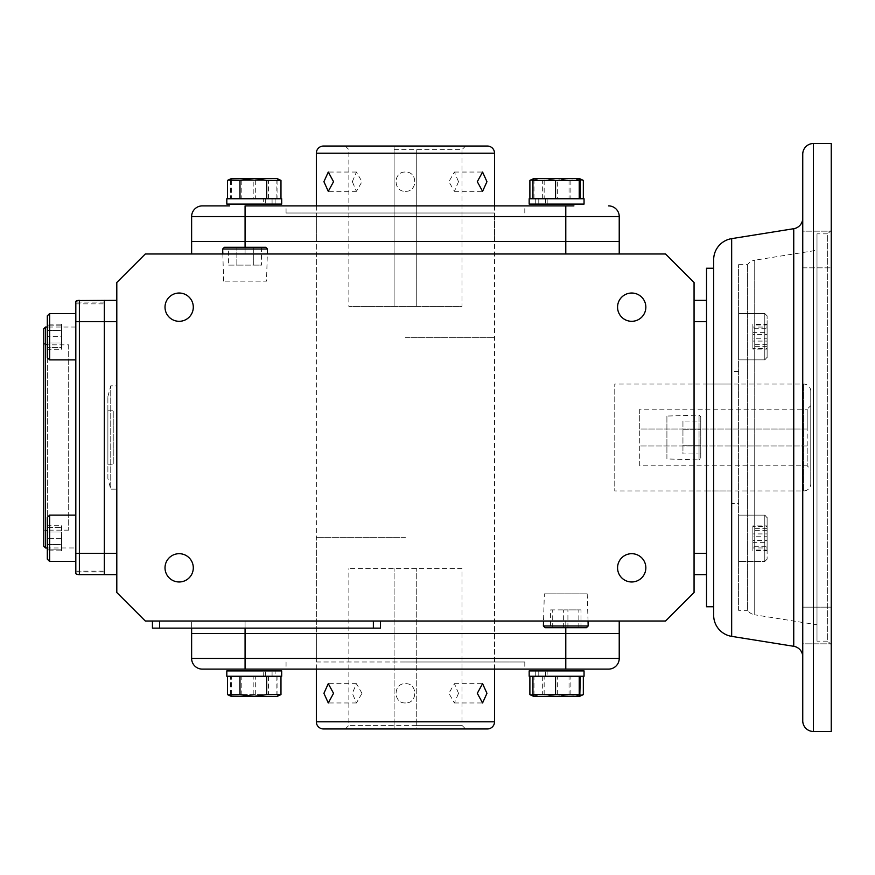 <?xml version="1.0" encoding="UTF-8"?>
<svg xmlns="http://www.w3.org/2000/svg" width="875" height="875" viewBox="0 0 875 875"><rect width="100%" height="100%" fill="white"/><g stroke="black" fill="none" stroke-linecap="round" stroke-linejoin="round"><path stroke-width="0.66" stroke-dasharray="4.38 3.28" d="M810.764 483.82L810.764 391.18L810.764 483.82A7.131 7.131 0 0 1 803.633 490.952L803.633 384.048L803.633 490.952L614.775 490.952L614.775 384.048L614.775 490.952M810.764 391.18A7.131 7.131 0 0 0 803.633 384.048L614.775 384.048M639.723 465.795L639.723 409.205L807.198 409.205L807.198 429.012L639.723 429.012L639.723 465.795L807.198 465.795L807.198 409.205L810.764 405.639L810.764 469.361L810.764 405.639M639.723 409.205L639.723 429.012L807.198 429.012M807.198 445.988L639.723 445.988L807.198 445.988L807.198 465.795L810.764 469.361M764.794 340.583L764.794 313.556L738.598 313.556L738.598 359.877L738.598 313.556L738.598 336.711L738.598 313.556L764.794 313.556L764.794 359.877L738.598 359.877L738.598 336.711L738.598 359.877L764.794 359.877L764.794 340.583M767.113 333.233L767.113 357.558L767.113 333.233M767.113 324.964L767.113 348.469L767.113 324.964L752.861 324.964L752.861 327.053L767.113 327.053M767.113 346.369L752.861 346.369L752.861 334.622L767.113 334.622M752.861 334.622L752.861 324.964M752.861 327.053L752.861 338.811L767.113 338.811M752.861 338.811L752.861 348.469L767.113 348.469M752.861 348.469L752.861 346.369M75.819 359.877L75.819 313.556L75.819 359.877L75.819 313.556L75.819 359.877L49.634 359.877L49.634 313.556L49.634 336.711L49.634 313.556L75.819 313.556M49.634 359.877L49.634 336.711L49.634 359.877L47.316 357.558L47.316 336.711L61.567 336.711L61.567 325.85L61.567 347.572L47.316 347.572L61.567 347.572L61.567 336.711L47.316 336.711L47.316 357.558L47.316 315.864L47.316 347.572L47.316 315.864L49.634 313.556M61.567 325.85L47.316 325.85L61.567 325.85M49.634 515.123L49.634 561.444L49.634 515.123L47.316 517.442L47.316 559.136L47.316 517.442L47.316 559.136L49.634 561.444L49.634 515.123L75.819 515.123L75.819 561.444L75.819 515.123M61.567 550.823L61.567 544.556L47.316 544.556L47.316 550.823L47.316 525.744L47.316 544.556L61.567 544.556L61.567 550.823L47.316 550.823M61.567 525.744L61.567 544.556L61.567 532.022L47.316 532.022L61.567 532.022L61.567 525.744L47.316 525.744M47.316 549.15L47.316 527.428L47.316 549.15L61.567 549.15L47.316 549.15M61.567 538.289L47.316 538.289L61.567 538.289L61.567 549.15L61.567 538.289M47.316 527.428L61.567 527.428L47.316 527.428M61.567 324.177L61.567 330.444L47.316 330.444L47.316 324.177L47.316 349.256L47.316 330.444L61.567 330.444L61.567 324.177L47.316 324.177M61.567 349.256L61.567 330.444L61.567 342.978L47.316 342.978L61.567 342.978L61.567 349.256L47.316 349.256M764.794 561.127L764.794 538.289L764.794 561.127M738.598 538.289L738.598 515.123L738.598 538.289M767.113 517.738L764.794 515.123L764.794 538.289L764.794 515.123L738.598 515.123L738.598 561.444L738.598 515.123L764.794 515.123L764.794 561.444L738.598 561.444L764.794 561.444L764.794 515.123L767.113 517.442L767.113 559.136L767.113 517.738M767.113 533.925L767.113 550.648L767.113 533.925L752.861 533.925L752.861 546.284L767.113 546.284M767.113 530.294L752.861 530.294L752.861 525.919L767.113 525.919M752.861 525.919L752.861 533.925M752.861 546.284L752.861 550.648L767.113 550.648M752.861 550.648L752.861 542.653L767.113 542.653M752.861 542.653L752.861 530.294M767.113 541.767L767.113 517.442L767.113 541.767M767.113 550.036L767.113 526.531L767.113 550.036L752.861 550.036L752.861 547.947L767.113 547.947M767.113 528.631L752.861 528.631L752.861 540.378L767.113 540.378M752.861 540.378L752.861 550.036M752.861 547.947L752.861 536.189L767.113 536.189M752.861 536.189L752.861 526.531L767.113 526.531M752.861 526.531L752.861 528.631M764.794 313.873L764.794 336.711L764.794 313.873M767.113 357.262L764.794 359.877L764.794 336.711L764.794 359.877L767.113 357.558L767.113 315.864L767.113 357.262M767.113 341.075L767.113 324.352L767.113 341.075L752.861 341.075L752.861 328.716L767.113 328.716M767.113 344.706L752.861 344.706L752.861 349.081L767.113 349.081M752.861 349.081L752.861 341.075M752.861 328.716L752.861 324.352L767.113 324.352M752.861 324.352L752.861 332.347L767.113 332.347M752.861 332.347L752.861 344.706M802.747 656.852L802.747 231.153L831.25 231.153L831.25 267.848L831.25 231.153L831.25 267.848L831.25 231.153L802.747 231.153L802.747 267.848L802.747 218.148L802.747 656.852L802.747 607.152L831.25 607.152L831.25 643.847L831.25 607.152L831.25 643.847L831.25 607.152L802.747 607.152L802.747 643.847L831.25 643.847L802.747 643.847L802.747 641.988L802.747 643.847M713.661 615.256L713.661 259.744M738.598 610.323L738.598 264.677L738.598 610.323L747.633 610.323L747.633 264.677L747.633 610.323A10.686 10.686 0 0 0 754.731 614.797L754.731 437.5L754.731 614.797L816.998 624.761L816.998 250.239L816.998 624.761M738.598 264.677L747.633 264.677A10.686 10.686 0 0 1 754.731 260.203L754.731 437.5L754.731 260.203L816.998 250.239M706.53 384.048L706.53 490.952L706.53 384.048L731.478 384.048L731.478 490.952L731.478 384.048M706.53 490.952L731.478 490.952M802.747 267.848L831.25 267.848L802.747 267.848L802.747 241.456L802.747 267.848M802.747 633.544L802.747 607.152L802.747 633.544M831.25 230.289L831.25 437.5L831.25 230.289L827.684 233.855L827.684 437.5L827.684 233.855L816.998 233.855L816.998 641.145L816.998 233.855M831.25 644.711L831.25 437.5L831.25 644.711L827.684 641.145L827.684 437.5L827.684 641.145L816.998 641.145M713.661 606.758L713.661 268.242L713.661 606.758M694.061 300.311L706.53 300.311L706.53 574.689L694.061 574.689L694.061 300.311L694.061 574.689M738.598 503.42L738.598 371.58L738.598 503.42L731.478 503.42L731.478 371.58L731.478 503.42M738.598 371.58L731.478 371.58M706.53 606.758L706.53 268.242M831.25 731.478L831.25 143.522M323.477 146.048L487.386 146.048M458.522 181.683L454.42 191.33L448.886 181.683L454.42 172.047L458.522 181.683M416.741 149.614L416.741 306.403L416.741 149.614L462 149.614L462 306.403L348.862 306.403L462 306.403M405.431 191.33C417.867 191.931 417.856 171.434 405.431 172.047C392.984 171.445 393.006 191.931 405.431 191.33C417.867 191.931 417.856 171.445 405.431 172.047C392.984 171.445 393.006 191.931 405.431 191.33M394.111 149.614L462 149.614L465.566 146.048L345.297 146.048L394.111 146.048L394.111 306.403L394.111 146.048L465.566 146.048M352.341 181.683L356.442 172.047L361.977 181.683L356.442 191.33L352.341 181.683M405.431 337.728L494.517 337.728L405.431 337.728M557.659 198.756L532.941 198.756L580.278 198.756L557.659 198.756L557.659 180.392L533.991 180.392L533.433 178.73M579.37 178.533L533.848 178.533M580.278 180.392L557.659 180.392M533.991 198.756L533.991 180.392M535.752 198.756L545.562 198.756L535.752 198.756L535.752 204.105L529.167 204.105L545.628 204.105M535.741 198.756L535.741 204.105M545.562 198.756L545.562 204.105M547.17 198.756L538.781 198.756L538.781 204.105L584.052 204.105M547.181 204.105L547.181 198.756L538.803 198.756L538.803 204.105L556.609 204.105L529.167 204.105L529.167 198.756L584.052 198.756M68.698 344.848L68.698 530.152L68.698 344.848L43.75 344.848L43.75 530.152L43.75 344.848M68.698 530.152L43.75 530.152M75.819 547.969L75.819 327.031L75.819 547.969L47.316 547.969M75.819 327.031L47.316 327.031M77.547 300.552L75.819 301.262L75.819 303.877L75.819 301.262A7.131 7.131 0 0 1 79.384 300.311L104.322 300.311L79.384 300.311L104.322 300.311L104.322 303.877L104.322 300.311L104.322 302.094L104.322 300.311L79.384 300.311L75.819 301.262L75.819 573.737L75.819 571.123L75.819 573.737L75.819 571.955L75.819 573.737L79.384 574.689L75.819 573.737A7.131 7.131 0 0 0 79.384 574.689A7.131 7.131 0 0 1 75.819 573.737M104.322 302.094L75.819 302.094M47.316 530.152L47.316 344.848L47.316 530.152L43.75 532.208L43.75 342.792L43.75 532.208M47.316 344.848L43.75 342.792M104.322 574.689L104.322 553.306L104.322 574.689L116.802 574.689L116.802 553.306L116.802 574.689M75.819 301.262L79.384 300.311L104.322 300.311L104.322 553.306L116.802 553.306L116.802 321.694L116.802 553.306M45.533 547.969L45.533 327.031M43.75 546.186L43.75 328.814M107.888 410.78L107.888 464.22L107.888 410.78L113.236 410.78L113.236 464.22L113.236 410.78M107.888 464.22L113.236 464.22M107.888 478.483L107.888 396.517L107.888 478.483L110.753 489.169L110.753 385.831L116.802 385.831L116.802 489.169L116.802 385.831M107.888 396.517L110.753 385.831L110.753 489.169L116.802 489.169M544.348 593.863L587.212 593.863L544.348 593.863L543.528 621.009L588.033 621.009L543.528 621.009M587.212 593.863L588.033 621.009M586.447 627.714L545.114 627.714M588.175 625.986L543.386 625.986M567.919 627.714L550.583 627.714L580.989 627.714L567.919 627.714L567.919 609.897L550.583 609.897L550.583 627.714M552.716 627.714L552.716 609.897M580.989 627.714L580.989 609.897L567.919 609.897M578.845 627.714L578.845 609.897L580.989 609.897M563.642 627.714L563.642 609.897L578.845 609.897M550.583 609.897L563.642 609.897M316.345 661.992L494.517 661.992L316.345 661.992L316.345 633.489L494.517 633.489L303.056 633.489L494.517 633.489L316.345 633.489L316.345 241.511L494.517 241.511L316.345 241.511L316.345 213.008L494.517 213.008L316.345 213.008M494.517 661.992L494.517 241.511L474.294 241.511L507.795 241.511L316.345 241.511L494.517 241.511L494.517 213.008M405.431 205.888L286.059 205.888L405.431 205.888M405.431 213.008L286.059 213.008L405.431 213.008M608.541 205.888A10.686 10.686 0 0 1 619.227 216.573L619.227 241.511L191.625 241.511L191.625 253.991L619.227 253.991L191.625 253.991M619.227 216.573L565.786 216.573L565.786 205.888L245.077 205.888L245.077 216.573L191.625 216.573A10.686 10.686 0 0 1 202.322 205.888M229.655 205.888L228.616 205.888M573.923 205.888L572.895 205.888M179.156 553.689A14.142 14.142 0 0 0 165.014 567.831A14.142 14.142 0 0 0 179.156 581.973A14.142 14.142 0 0 1 165.014 567.831A14.142 14.142 0 0 1 179.156 553.689A14.142 14.142 0 0 0 165.014 567.831A14.142 14.142 0 0 0 179.156 581.973A14.142 14.142 0 0 0 193.298 567.831A14.142 14.142 0 0 0 179.156 553.689A14.142 14.142 0 0 1 193.298 567.831A14.142 14.142 0 0 1 179.156 581.973A14.142 14.142 0 0 0 193.298 567.831A14.142 14.142 0 0 0 179.156 553.689M179.156 293.027A14.142 14.142 0 0 0 165.014 307.169A14.142 14.142 0 0 0 179.156 321.311A14.142 14.142 0 0 1 165.014 307.169A14.142 14.142 0 0 1 179.156 293.027A14.142 14.142 0 0 0 165.014 307.169A14.142 14.142 0 0 0 179.156 321.311A14.142 14.142 0 0 0 193.298 307.169A14.142 14.142 0 0 0 179.156 293.027A14.142 14.142 0 0 1 193.298 307.169A14.142 14.142 0 0 1 179.156 321.311A14.142 14.142 0 0 0 193.298 307.169A14.142 14.142 0 0 0 179.156 293.027M631.706 293.027A14.142 14.142 0 0 0 617.564 307.169A14.142 14.142 0 0 0 631.706 321.311A14.142 14.142 0 0 1 617.564 307.169A14.142 14.142 0 0 1 631.706 293.027A14.142 14.142 0 0 0 617.564 307.169A14.142 14.142 0 0 0 631.706 321.311A14.142 14.142 0 0 0 645.848 307.169A14.142 14.142 0 0 0 631.706 293.027A14.142 14.142 0 0 1 645.848 307.169A14.142 14.142 0 0 1 631.706 321.311A14.142 14.142 0 0 0 645.848 307.169A14.142 14.142 0 0 0 631.706 293.027M631.706 553.689A14.142 14.142 0 0 0 617.564 567.831A14.142 14.142 0 0 0 631.706 581.973A14.142 14.142 0 0 1 617.564 567.831A14.142 14.142 0 0 1 631.706 553.689A14.142 14.142 0 0 0 617.564 567.831A14.142 14.142 0 0 0 631.706 581.973A14.142 14.142 0 0 0 645.848 567.831A14.142 14.142 0 0 0 631.706 553.689A14.142 14.142 0 0 1 645.848 567.831A14.142 14.142 0 0 1 631.706 581.973A14.142 14.142 0 0 0 645.848 567.831A14.142 14.142 0 0 0 631.706 553.689M439.469 633.489L371.394 633.489L439.469 633.489M371.394 241.511L439.469 241.511L371.394 241.511M116.802 282.494L145.305 253.991L665.558 253.991L694.061 282.494L694.061 592.506L665.558 621.009L145.305 621.009L116.802 592.506L116.802 282.494M267.323 253.991L222.83 253.991L267.323 253.991L266.514 281.138L223.639 281.138L266.514 281.138M694.061 459.747L694.061 415.253L694.061 459.747M619.227 621.009L191.625 621.009L619.227 621.009L619.227 633.489L191.625 633.489L191.625 621.009L191.625 628.141M159.556 621.009L380.483 621.009L159.556 621.009L159.556 628.141L152.436 628.141L152.436 621.009M116.802 300.311L116.802 321.694L116.802 300.311L104.322 300.311L104.322 553.306L79.384 553.306L79.384 574.689M116.802 393.225L116.802 481.775L116.802 393.225M619.227 253.991L619.227 241.511L565.786 241.511L565.786 253.991M191.625 241.511L565.786 241.511L565.786 216.573L245.077 216.573L245.077 253.991L245.077 247.286L265.748 247.286M706.53 300.311L706.53 321.694L694.061 321.694M694.061 553.306L706.53 553.306L706.53 574.689M245.077 628.141L245.077 621.009L245.077 633.489L565.786 633.489L565.786 621.009L565.786 627.714M380.483 621.009L380.483 628.141L159.556 628.141M221.473 241.511L336.569 241.511L221.473 241.511M507.795 241.511L592.506 241.511L507.795 241.511M568.728 241.511L544.491 241.511L568.728 241.511M266.361 241.511L242.134 241.511L266.361 241.511M706.53 547.969L706.53 327.031L706.53 547.969M706.53 348.83L706.53 324.603L706.53 348.83M706.53 550.397L706.53 526.17L706.53 550.397M589.378 633.489L474.294 633.489L589.378 633.489M303.056 633.489L218.356 633.489L303.056 633.489M544.491 633.489L568.728 633.489L544.491 633.489M242.134 633.489L266.361 633.489L242.134 633.489M104.322 327.031L104.322 547.969L104.322 327.031M104.322 324.603L104.322 348.83L104.322 324.603M104.322 526.17L104.322 550.397L104.322 526.17M275.1 198.756L265.3 198.756L275.1 198.756L275.1 204.105L226.811 204.105L226.811 198.756L272.059 198.756L272.059 204.105L226.811 204.105L263.616 204.105M263.681 198.756L272.081 198.756L263.67 198.756L263.67 204.105M265.355 204.105L275.1 204.105M263.747 204.105L272.081 204.105L272.081 198.756L226.811 198.756L281.684 198.756L281.684 204.105L265.223 204.105M275.122 198.756L275.122 204.105M265.3 198.756L265.3 204.105M545.508 204.105L535.752 204.105M254.253 178.533L231.481 178.533L254.253 178.533M280.416 180.119L268.527 180.392L254.253 178.73L241.795 180.392L227.522 180.392M280.973 198.756L227.522 198.756L280.973 198.756M268.527 198.756L268.527 180.392M241.795 180.392L241.795 198.756M277.43 178.73L277.922 180.392L231.634 180.392L231.066 178.73L230.584 180.392L276.872 180.392L277.014 178.533L231.481 178.533M253.192 198.756L277.922 198.756L230.584 198.756L253.192 198.756L253.192 180.392M276.872 198.756L276.872 180.392M230.584 180.392L230.584 198.756M231.634 180.392L231.634 198.756M255.303 180.392L255.303 198.756M277.922 180.392L277.922 198.756M582.783 180.119L570.883 180.392L556.609 178.73L569.056 180.392L580.038 179.233M529.889 198.756L583.33 198.756L529.889 198.756M533.225 179.102L542.336 180.392L556.609 178.73L544.163 180.392L529.889 180.392M542.336 198.756L542.336 180.392M544.163 180.392L544.163 198.756M570.883 180.392L570.883 198.756M569.056 180.392L569.056 198.756M405.431 669.112L524.803 669.112L405.431 669.112M405.431 661.992L524.803 661.992L405.431 661.992M245.077 669.112L245.077 658.427L191.625 658.427A10.686 10.686 0 0 0 202.322 669.112L608.541 669.112A10.686 10.686 0 0 0 619.227 658.427L619.227 633.489L565.786 633.489L565.786 658.427L245.077 658.427L245.077 633.489L191.625 633.489M361.977 693.317L356.442 683.67L352.341 693.317L356.442 702.953L361.977 693.317M462 568.597L348.862 568.597L462 568.597L462 725.386L348.862 725.386L394.111 725.386L394.111 568.597L394.111 728.952L345.297 728.952L465.566 728.952L416.741 728.952L416.741 725.386L462 725.386L465.566 728.952M405.431 702.953C392.984 703.555 393.006 683.069 405.431 683.67C417.867 683.069 417.856 703.555 405.431 702.953C392.984 703.555 393.006 683.069 405.431 683.67C417.867 683.069 417.856 703.566 405.431 702.953M458.522 693.317L454.42 683.67L448.886 693.317L454.42 702.953L458.522 693.317M405.431 537.272L316.345 537.272L405.431 537.272M394.111 725.386L394.111 728.952L416.741 728.952L416.741 568.597L416.741 725.386M579.37 696.467L533.848 696.467M580.278 694.608L533.991 694.608L533.433 696.27M533.991 676.244L580.278 676.244L533.991 676.244L533.991 694.608M557.659 694.608L557.659 676.244M535.752 676.244L545.562 676.244L535.752 676.244L535.752 670.895L529.167 670.895L556.609 670.895L538.803 670.895L547.116 670.895L547.17 676.244L538.781 676.244L538.781 670.895L584.052 670.895M535.741 676.244L535.741 670.895L529.167 670.895L529.167 676.244L584.052 676.244M535.741 670.895L545.628 670.895M231.481 696.467L277.014 696.467L231.481 696.467L277.014 696.467L277.922 694.608L277.922 676.244L230.584 676.244L277.922 676.244M280.416 694.881L268.527 694.608L254.253 696.27L241.795 694.608L241.795 676.244L227.522 676.244L280.973 676.244L241.795 676.244M268.527 676.244L268.527 694.608M241.795 694.608L227.522 694.608M275.122 676.244L265.3 676.244L275.1 676.244L275.1 670.895L281.684 670.895L281.684 676.244L275.122 676.244L275.122 670.895L265.223 670.895M275.1 676.244L226.811 676.244L272.059 676.244L272.059 670.895L263.616 670.895M275.122 670.895L226.811 670.895L272.059 670.895L226.811 670.895L226.811 676.244L263.67 676.244M265.289 676.244L265.355 670.895L275.1 670.895M277.922 694.608L231.634 694.608L231.066 696.27L230.584 694.608L276.872 694.608L277.43 696.27M276.872 676.244L276.872 694.608M255.303 694.608L255.303 676.244M231.634 694.608L231.634 676.244M230.584 694.608L230.584 676.244M253.192 694.608L253.192 676.244M272.081 676.244L272.081 670.895L263.747 670.895L263.681 676.244L272.081 676.244M533.225 695.898L542.336 694.608L556.609 696.27L544.163 694.608L529.889 694.608M582.783 694.881L570.883 694.608L556.609 696.27L569.056 694.608L569.056 676.244L583.33 676.244L529.889 676.244L569.056 676.244M542.336 676.244L542.336 694.608M569.056 694.608L580.038 695.767M570.883 694.608L570.883 676.244M544.163 694.608L544.163 676.244M545.573 676.244L545.508 670.895L535.752 670.895M547.181 676.244L538.803 676.244L538.803 670.895L547.247 670.895M223.639 281.138L222.83 253.991M222.677 249.014L267.477 249.014M224.416 247.286L245.077 247.286M261.538 247.286L261.538 265.103L253.312 265.103L253.312 247.286L236.852 247.286L261.538 247.286L253.312 247.286L253.312 265.103L228.616 265.103L228.616 247.286L236.852 247.286L228.616 247.286M228.616 265.103L236.852 265.103L236.852 247.286L236.852 265.103L261.538 265.103M666.914 416.062L666.914 458.938L699.038 459.9L699.038 415.1L699.038 459.9L700.766 458.172L700.766 416.828L699.038 415.1L666.914 416.062L666.914 458.938M700.766 416.828L700.766 458.172M700.766 453.961L682.948 453.961L682.948 445.725L700.766 445.725L700.766 429.275L700.766 453.961L700.766 445.725L682.948 445.725L682.948 421.039L700.766 421.039L700.766 429.275L700.766 421.039M682.948 421.039L682.948 429.275L700.766 429.275L682.948 429.275L682.948 453.961M813.433 731.478L813.433 143.522M731.664 636.366L731.664 238.634M793.745 228.703L793.745 646.297M494.517 153.18L316.345 153.18M75.819 553.306L79.384 553.306L79.384 321.694L116.802 321.694M75.819 321.694L79.384 321.694L79.384 300.311M373.363 621.009L373.363 628.141M619.227 658.427L565.786 658.427L565.786 669.112M494.517 721.82L316.345 721.82M767.113 315.864L764.794 313.556L767.113 315.864M767.113 559.136L764.794 561.444L767.113 559.136M356.442 172.047L328.278 172.047M454.42 172.047L482.573 172.047M494.517 205.888L494.517 337.728M345.297 146.048L348.862 149.614L348.862 306.403M356.442 191.33L328.278 191.33M454.42 191.33L482.573 191.33M316.345 205.888L316.345 337.728M75.819 303.877L104.322 303.877M75.819 571.123L104.322 571.123M104.322 571.955L75.819 571.955M286.059 213.008L286.059 205.888M524.803 213.008L524.803 205.888M524.803 661.992L524.803 669.112M286.059 661.992L286.059 669.112M345.297 728.952L348.862 725.386L348.862 568.597M356.442 683.67L328.278 683.67M454.42 683.67L482.573 683.67M316.345 669.112L316.345 537.272M494.517 669.112L494.517 537.272M454.42 702.953L482.573 702.953M356.442 702.953L328.278 702.953"/><path stroke-width="1.31" d="M49.634 359.877L47.316 357.558L47.316 315.864L49.634 313.556L49.634 359.877L75.819 359.877M49.634 313.556L75.819 313.556M49.634 538.289L49.634 561.444L75.819 561.444L49.634 561.444L47.316 559.136L47.316 517.442L49.634 515.123L49.634 538.289M802.747 643.847L802.747 154.219A10.686 10.686 0 0 1 813.433 143.522L831.25 143.522L831.25 731.478L813.433 731.478A10.686 10.686 0 0 1 802.747 720.781L802.747 656.852A10.686 10.686 0 0 0 793.745 646.297L793.745 228.703A10.686 10.686 0 0 0 802.747 218.148M731.664 636.366A21.383 21.383 0 0 1 713.661 615.256L713.661 259.744A21.383 21.383 0 0 1 731.664 238.634L731.664 636.366L793.745 646.297M713.661 268.242L706.53 268.242L706.53 300.311L694.061 300.311M694.061 321.694L706.53 321.694L706.53 553.306L706.53 300.311M694.061 574.689L706.53 574.689L706.53 606.758L713.661 606.758M802.747 154.219L802.747 720.781M494.517 153.18L316.345 153.18A7.131 7.131 0 0 1 323.477 146.048L487.386 146.048A7.131 7.131 0 0 1 494.517 153.18L494.517 205.888M323.914 181.683L328.278 172.047L333.55 181.683L328.278 191.33L323.914 181.683M477.302 181.683L482.573 172.047L486.948 181.683L482.573 191.33L477.302 181.683M579.786 178.73L579.228 180.392L532.941 180.392L533.848 178.533L579.37 178.533L580.278 180.392L580.278 198.756M579.228 180.392L579.228 198.756M555.559 180.392L555.559 198.756M532.941 180.392L532.941 198.756M584.052 204.105L529.167 204.105L529.167 198.756L584.052 198.756L584.052 204.105L584.052 198.756M47.316 327.031L45.533 327.031L45.533 547.969L47.316 547.969M45.533 327.031L43.75 328.814L43.75 546.186L45.533 547.969M75.819 321.694L79.384 321.694L79.384 300.311A7.131 7.131 0 0 0 75.819 301.262A7.131 7.131 0 0 1 79.384 300.311L75.819 301.262L75.819 573.737A7.131 7.131 0 0 0 79.384 574.689L104.322 574.689L104.322 300.311L104.322 321.694L116.802 321.694M116.802 300.311L77.547 300.552M75.819 553.306L79.384 553.306L79.384 574.689L116.802 574.689M543.528 621.009L543.386 625.986L588.175 625.986L588.033 621.009M543.386 625.986L545.114 627.714L586.447 627.714L588.175 625.986M228.616 205.888L202.322 205.888A10.686 10.686 0 0 0 191.625 216.573L191.625 241.511L619.227 241.511L619.227 253.991M202.322 205.888L229.655 205.888M608.541 205.888A10.686 10.686 0 0 1 619.227 216.573L619.227 241.511L191.625 241.511L191.625 216.573L245.077 216.573L245.077 205.888L573.923 205.888M572.895 205.888L565.786 205.888L565.786 216.573L619.227 216.573M179.156 581.973A14.142 14.142 0 0 1 165.014 567.831A14.142 14.142 0 0 1 179.156 553.689A14.142 14.142 0 0 1 193.298 567.831A14.142 14.142 0 0 1 179.156 581.973M179.156 321.311A14.142 14.142 0 0 1 165.014 307.169A14.142 14.142 0 0 1 179.156 293.027A14.142 14.142 0 0 1 193.298 307.169A14.142 14.142 0 0 1 179.156 321.311M631.706 321.311A14.142 14.142 0 0 1 617.564 307.169A14.142 14.142 0 0 1 631.706 293.027A14.142 14.142 0 0 1 645.848 307.169A14.142 14.142 0 0 1 631.706 321.311M631.706 581.973A14.142 14.142 0 0 1 617.564 567.831A14.142 14.142 0 0 1 631.706 553.689A14.142 14.142 0 0 1 645.848 567.831A14.142 14.142 0 0 1 631.706 581.973M665.558 253.991L145.305 253.991L116.802 282.494L116.802 592.506L145.305 621.009L665.558 621.009L694.061 592.506L694.061 282.494L665.558 253.991M191.625 241.511L191.625 253.991M706.53 574.689L706.53 553.306L694.061 553.306M565.786 627.714L565.786 633.489L245.077 633.489L619.227 633.489L619.227 621.009M191.625 628.141L191.625 633.489L245.077 633.489L245.077 628.141M159.556 621.009L159.556 628.141L152.436 628.141L152.436 621.009M380.483 621.009L380.483 628.141L159.556 628.141M116.802 553.306L104.322 553.306L104.322 321.694L79.384 321.694L79.384 553.306L104.322 553.306L104.322 574.689M254.253 204.105L226.811 204.105L226.811 198.756L281.684 198.756L281.684 204.105L254.253 204.105M231.066 178.73L277.014 178.533L280.973 180.392L280.973 198.756M227.522 198.756L227.522 180.392L228.08 180.119L239.98 180.392L254.253 178.73L266.7 180.392L280.973 180.392M266.7 180.392L266.7 198.756M239.98 180.392L239.98 198.756M580.038 179.233L583.33 180.392L579.37 178.533M529.889 198.756L529.889 180.392L533.225 179.102M583.33 180.392L583.33 198.756M245.077 669.112L245.077 658.427L619.227 658.427A10.686 10.686 0 0 1 608.541 669.112L202.322 669.112A10.686 10.686 0 0 1 191.625 658.427L191.625 633.489L191.625 658.427L245.077 658.427L245.077 633.489L191.625 633.489M619.227 658.427L619.227 633.489L565.786 633.489L565.786 669.112M487.386 728.952A7.131 7.131 0 0 0 494.517 721.82L316.345 721.82A7.131 7.131 0 0 0 323.477 728.952L487.386 728.952L323.477 728.952M333.55 693.317L328.278 683.67L323.914 693.317L328.278 702.953L333.55 693.317M486.948 693.317L482.573 683.67L477.302 693.317L482.573 702.953L486.948 693.317M532.941 694.608L579.228 694.608L579.786 696.27L533.848 696.467L532.941 694.608L532.941 676.244M579.786 696.27L580.278 676.244M555.559 694.608L555.559 676.244M579.228 694.608L579.228 676.244M584.052 670.895L584.052 676.244L529.167 676.244L529.167 670.895L584.052 670.895L584.052 676.244M231.066 696.27L277.014 696.467L280.973 694.608L280.973 676.244M227.522 676.244L227.522 694.608L228.08 694.881L239.98 694.608L254.253 696.27L266.7 694.608L280.973 694.608M239.98 694.608L239.98 676.244M266.7 694.608L266.7 676.244M281.684 670.895L226.811 670.895L226.811 676.244L281.684 676.244L281.684 670.895M529.889 676.244L529.889 694.608L533.225 695.898M580.038 695.767L583.33 694.608L583.33 676.244M583.33 694.608L579.37 696.467M267.323 253.991L267.477 249.014L222.677 249.014L222.83 253.991M267.477 249.014L265.748 247.286L224.416 247.286L222.677 249.014M813.433 143.522L813.433 731.478M245.077 247.286L245.077 216.573L565.786 216.573L565.786 253.991M373.363 621.009L373.363 628.141M49.634 515.123L75.819 515.123M731.664 238.634L793.745 228.703M316.345 153.18L316.345 205.888M231.481 178.533L228.08 180.119M533.848 178.533L530.436 180.119M316.345 721.82L316.345 669.112M494.517 721.82L494.517 669.112M231.481 696.467L228.08 694.881M533.848 696.467L530.436 694.881"/></g></svg>
